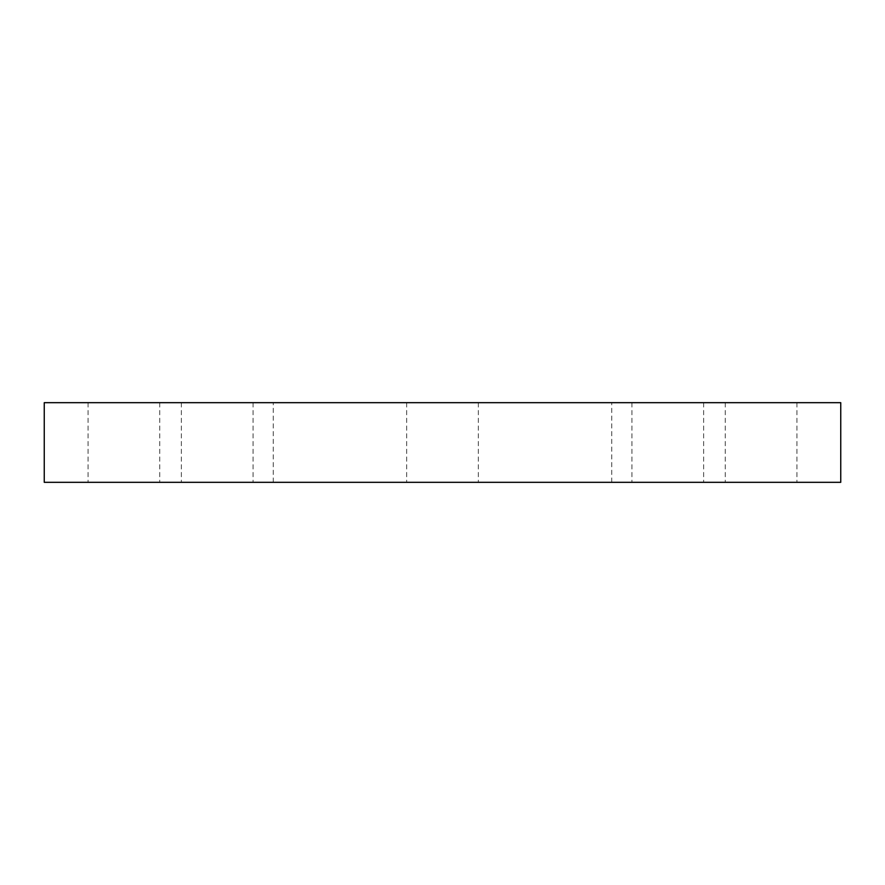 <?xml version="1.0" encoding="UTF-8"?>
<svg xmlns="http://www.w3.org/2000/svg" width="885" height="885" viewBox="0 0 885 885"><rect width="100%" height="100%" fill="white"/><g stroke="black" fill="none" stroke-linecap="round" stroke-linejoin="round"><path stroke-width="0.66" stroke-dasharray="4.42 3.32" d="M667.788 482.325L631.945 482.325L667.788 482.325M667.788 402.675L631.945 402.675L667.788 402.675M761.1 482.325L725.258 482.325L761.1 482.325M761.1 402.675L725.258 402.675L761.1 402.675M840.75 482.325L44.25 482.325M840.75 402.675L44.25 402.675M217.212 482.325L181.37 482.325L217.212 482.325M217.212 402.675L181.37 402.675L217.212 402.675M123.9 482.325L88.057 482.325L123.9 482.325M123.9 402.675L88.057 402.675L123.9 402.675M442.5 402.675L611.756 402.675L442.5 402.675M442.5 482.325L611.756 482.325L442.5 482.325M631.945 402.675L631.945 482.325L631.945 402.675M725.258 402.675L725.258 482.325M406.658 402.675L406.658 482.325L406.658 402.675M181.37 402.675L181.37 482.325L181.37 402.675M88.057 402.675L88.057 482.325M273.244 482.325L273.244 402.675M611.756 482.325L611.756 402.675M478.342 402.675L478.342 482.325L478.342 402.675M253.055 402.675L253.055 482.325L253.055 402.675M159.743 402.675L159.743 482.325M703.63 402.675L703.63 482.325L703.63 402.675M796.942 402.675L796.942 482.325"/><path stroke-width="1.33" d="M442.5 482.325L840.75 482.325L840.75 402.675L44.25 402.675L44.25 482.325L442.5 482.325"/></g></svg>
